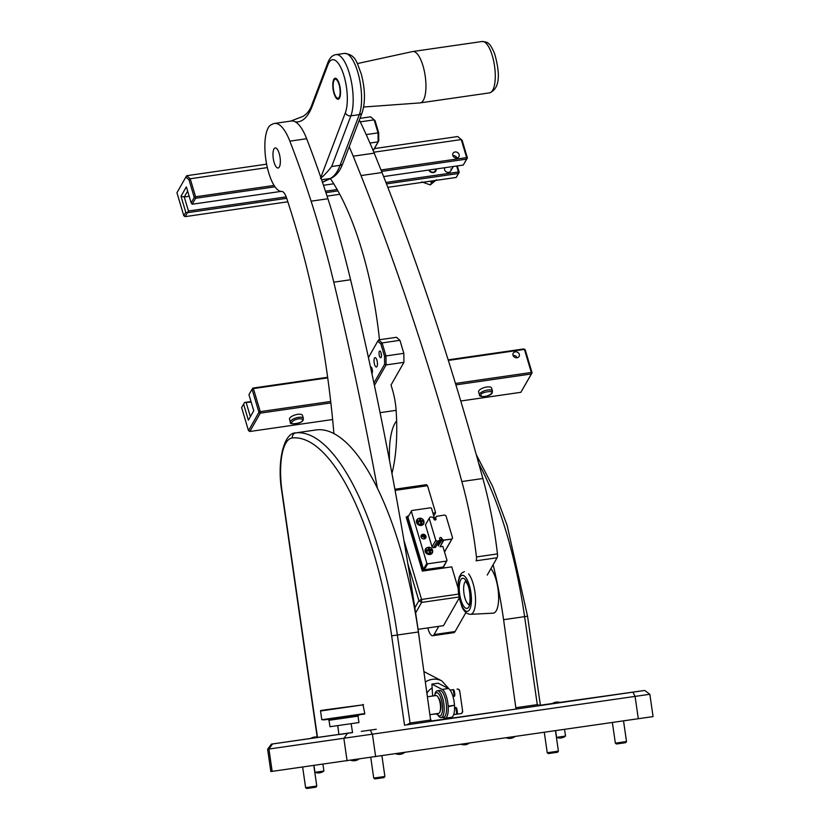 <?xml version="1.0" encoding="UTF-8"?>
<svg xmlns="http://www.w3.org/2000/svg" width="830" height="830" viewBox="0 0 830 830"><rect width="100%" height="100%" fill="white"/><g stroke="black" fill="none" stroke-linecap="round" stroke-linejoin="round"><path stroke-width="1.25" d="M337.748 725.617L338.92 734.56L348.04 733.253L352.543 732.589L351.142 723.687M540.382 705.272L552.365 703.539M552.417 703.508L540.382 705.241L552.469 703.477M310.783 738.441L293.187 740.983L310.742 738.461M376.249 729.259L361.299 731.396L376.249 729.259M617.873 694.326L602.922 696.474L617.873 694.326M557.708 702.803L560.063 702.45A9.026 9.026 0 0 0 552.324 703.57L557.708 702.803M310.7 738.493L318.44 737.382A9.026 9.026 0 0 0 310.7 738.493L318.43 737.372M310.856 738.399L271.441 744.105L272.499 743.96L268.941 749.034L267.613 749.22L270.829 771.547L653.065 716.601L649.849 694.274L268.941 749.034L272.157 771.371M540.423 705.542L537.28 704.639L524.601 616.649L527.548 616.213L540.423 705.542L644.734 690.446L559.897 702.408M272.499 743.96L352.418 732.517M316.946 429.826L295.937 432.855A56.409 19.111 81.8 0 0 295.667 432.897A56.409 19.111 81.8 0 0 295.636 432.897L316.645 429.857A56.409 19.111 81.8 0 1 316.645 429.857A56.409 19.111 81.8 0 1 316.676 429.857A56.409 19.111 81.8 0 1 316.946 429.826A214.348 72.604 81.8 0 1 418.382 631.983L430.812 721.395L514.942 709.225M431.05 721.031L516.011 709.079L503.592 619.678A214.368 72.615 -98.2 0 0 493.134 564.722M396.626 420.831A56.409 19.111 -98.2 0 0 389.519 460.598M540.019 705.604L516.011 709.079L540.019 705.604M292.357 437.939A4.513 4.243 84.4 0 1 295.937 432.855A214.348 72.604 81.8 0 1 397.373 635.023L410.062 723.023L406.793 724.86L404.532 725.181L391.656 635.842A209.834 71.079 -98.2 0 0 292.357 437.939A51.896 17.575 -98.2 0 0 292.108 437.97A51.896 17.575 -98.2 0 0 282.096 491.785L317.454 737.133M339.014 734.405L318.264 737.331M430.812 721.395L406.793 724.86L430.812 721.395M391.947 473.422A111.853 37.89 -98.2 0 0 396.169 410.881A33.843 11.464 -98.2 0 0 392.476 389.851L391.034 385.006L403.93 362.347L386.075 364.92L374.413 385.411M438.769 626.339L434.09 634.566A11.278 3.818 81.8 0 1 432.71 635.718A11.278 3.818 81.8 0 1 428.28 629.503L427.803 627.926M465.91 612.54L455.099 631.526A11.278 3.818 81.8 0 1 453.72 632.678L432.71 635.718M349.202 146.744A462.549 156.683 81.8 0 1 353.217 156.185A4517.151 1530.115 -98.2 0 0 361.009 175.566A1349.279 457.05 81.8 0 1 461.843 481.545L482.863 478.516A175.991 59.615 81.8 0 1 497.461 553.901A4.513 1.525 81.8 0 1 497.097 557.76L487.231 575.086M461.843 481.545A175.991 59.615 81.8 0 1 476.451 556.94A4.513 1.525 81.8 0 1 476.088 560.8L497.097 557.76M361.009 175.566L382.018 172.526A1349.279 457.05 81.8 0 1 482.863 478.516M353.217 156.185L374.237 153.145A4517.151 1530.115 -98.2 0 0 382.018 172.526M359.369 119.956A462.549 156.683 81.8 0 1 374.237 153.145M379.486 339.75A178.17 60.351 -98.2 0 0 330.371 178.606M306.664 138.714L289.857 141.152A45.131 15.282 -98.2 0 0 274.533 123.442L291.34 121.004A45.131 15.282 81.8 0 1 306.664 138.714A547.582 185.484 81.8 0 1 327.912 198.754A451.261 152.855 81.8 0 1 350.582 279.752A1398.913 473.868 81.8 0 1 417.469 625.198A214.348 72.604 81.8 0 1 419.389 638.903M274.533 123.442A45.131 15.282 -98.2 0 0 273.008 123.898L271.202 124.749A33.843 11.464 81.8 0 0 266.025 160.761A33.843 11.464 81.8 0 0 281.681 191.429A13.539 4.586 -98.2 0 1 286.599 198.038A417.957 141.577 -98.2 0 1 304.309 258.047A33.843 11.464 81.8 0 1 304.589 259.126A372.296 126.108 81.8 0 1 333.919 433.644M350.582 279.752L333.774 282.179A1398.913 473.868 81.8 0 1 377.484 488.497M289.857 141.152A547.582 185.484 81.8 0 1 311.105 201.182L327.912 198.754M333.774 282.179A451.261 152.855 -98.2 0 0 311.105 201.182M459.135 154.515A3.382 2.915 29.7 0 0 452.827 155.428A3.382 2.915 29.7 0 0 459.135 154.515M450.949 168.895A3.382 2.915 -150.3 0 1 444.641 169.808A3.382 2.915 -150.3 0 1 444.828 167.722M275.01 186.802L195.61 198.277L192.218 204.232L280.965 191.408M323.472 185.266L333.733 183.783M383.626 176.572L463.264 165.056L466.647 159.111L381.572 171.405M373.158 150.593L378.127 141.868L369.931 143.05M381.001 169.984L466.636 157.607L461.252 139.575L457.766 136.535L462.144 140.332L467.404 157.949L463.264 165.056M457.299 165.917L459.218 172.329L456.21 177.454L458.461 173.491L386.5 183.887M366.186 134.595L378.034 132.873L374.143 119.852L360.282 121.854M186.366 186.854L191.159 202.883L194.262 197.436L189.001 179.809L185.858 177.07L176.935 192.736L183.814 215.779L185.785 212.314L181.002 196.274L186.366 186.854M286.692 198.318L187.424 212.667L185.163 216.63L287.834 201.794M327.062 196.119L339.75 194.282M387.838 187.331L456.21 177.454M337.914 190.91L325.931 192.643M457.766 136.535L374.392 148.591M266.627 164.164L186.719 175.711L190.215 178.751L195.59 196.783L274.097 185.432M359.971 118.358L370.657 116.823L375.036 120.609L378.677 132.81L378.76 140.913L373.199 150.687M267.353 167.598L190.215 178.751L189.001 179.809M462.144 140.332L461.252 139.575L373.842 152.212M187.632 191.087L184.27 196.99L189.178 196.274M429.079 169.994A3.725 3.216 29.7 0 0 435.916 169.009M181.002 196.274L184.27 196.99L188.452 211.017L286.194 196.886M325.453 191.211L337.136 189.52M385.94 182.465L458.451 171.986L456.666 166.01M375.036 120.609L370.657 116.823M378.76 140.913L378.127 141.868L378.034 132.873L378.677 132.81M185.785 212.314L187.424 212.667L188.452 211.017M192.218 204.232L191.159 202.883M195.61 198.277L195.59 196.783L194.262 197.436L195.61 198.277M185.163 216.63L183.814 215.779M185.858 177.07L186.719 175.711M458.461 173.491L459.218 172.329L458.451 171.986L458.461 173.491M467.404 157.949L466.636 157.607L466.647 159.111L467.404 157.949M491.578 388.046A6.764 2.542 163.4 0 0 486.785 386.998A6.764 2.542 163.4 0 0 478.609 391.916L479.501 394.914A6.764 2.542 -16.6 0 1 479.688 393.897A6.764 2.542 -16.6 0 1 486.484 390.225A6.764 2.542 -16.6 0 1 492.47 391.044L491.578 388.046M302.483 415.374A6.764 2.542 163.4 0 0 297.69 414.336A6.764 2.542 163.4 0 0 289.504 419.243L290.407 422.252A6.764 2.542 -16.6 0 1 290.583 421.225A6.764 2.542 -16.6 0 1 297.379 417.563A6.764 2.542 -16.6 0 1 303.375 418.382L302.483 415.374M376.913 360.241A4.741 1.608 81.8 0 1 376.405 367.005A4.741 1.608 81.8 0 1 374.538 364.401A4.741 1.608 81.8 0 1 375.046 357.626A4.741 1.608 81.8 0 1 376.913 360.241M513.023 355.25A3.382 2.915 29.7 0 0 519.321 354.348A3.382 2.915 29.7 0 0 513.023 355.25M379.393 355.873A3.382 1.152 -98.2 0 0 380.721 357.74A3.382 1.152 -98.2 0 0 381.084 352.895A3.382 1.152 -98.2 0 0 379.756 351.038A3.382 1.152 -98.2 0 0 379.393 355.873M371.882 373.521A3.382 1.152 -98.2 0 0 372.058 368.769A3.382 1.152 -98.2 0 0 370.72 366.901A3.382 1.152 -98.2 0 0 370.481 367.026M448.159 359.857L523.855 348.922L524.436 349.42L448.335 360.428M327.726 377.858L253.389 388.596L252.808 388.098L327.653 377.276M373.915 383.066L384.612 364.277L384.518 356.174L380.877 343.973L377.733 341.234L378.605 339.875L396.46 337.291L399.946 340.331L382.091 342.915L385.971 355.935L403.837 353.352L399.946 340.331M248.378 420.156L243.584 404.127L241.613 407.592L248.492 430.635L258.939 412.292L252.061 389.249L248.948 394.707L253.741 410.736L248.378 420.156M455.452 383.429L531.314 372.473L524.436 349.42L525.203 349.772L532.082 372.815L520.877 392.31L531.325 373.967L455.888 384.871M251.168 402.125L244.622 402.477L251.002 401.554M330.88 402.934L260.288 413.143L249.84 431.486L332.633 419.524M380.057 412.666L396.128 410.342M460.754 401.004L520.877 392.31M246.251 402.83L250.38 416.639M377.733 341.234L368.437 357.574M252.808 388.098L252.061 389.249L253.389 388.596L260.267 411.639L330.703 401.461M403.837 353.352L403.93 362.347M384.518 356.174L385.971 355.935L386.075 364.92L384.612 364.277M378.605 339.875L382.091 342.915L380.877 343.973M244.622 402.477L243.584 404.127M531.314 372.473L531.325 373.967L532.082 372.815L531.314 372.473M523.855 348.922L525.203 349.772M260.267 411.639L258.939 412.292L260.288 413.143L260.267 411.639M249.84 431.486L248.492 430.635M459.322 597.818L443.469 625.664L418.071 629.337M409.688 528.752L410.217 527.797L406.959 516.883L406.181 517.007L422.325 571.102L451.738 566.849L458.16 588.387M394.873 489.244L426.361 484.689L427.523 485.706L435.594 512.753L432.928 513.137M403.888 540.185L421.567 599.436L459.664 593.927M427.523 485.706L395.09 490.385M459.156 596.998L421.599 602.424L415.623 612.934M433.768 515.959L435.594 512.753M414.844 607.861L418.901 600.723L407.789 563.497M421.599 602.424L421.567 599.436L418.901 600.723L421.599 602.424M334.158 92.638A9.587 3.247 81.8 0 1 335.279 79.255A9.587 3.247 81.8 0 1 339.138 84.847A9.587 3.247 81.8 0 1 338.018 98.231A9.587 3.247 81.8 0 1 334.158 92.638M290.593 121.118L302.774 116.501C307.1 114.063 310.223 109.913 312.153 104.061A4.513 3.621 -159.2 0 0 312.163 106.271A91.383 30.959 81.8 0 1 295.324 121.875M320.816 177.444L345.353 112.766A29.33 9.939 -98.2 0 0 344.263 76.806A29.33 9.939 -98.2 0 0 327.943 64.699A4.513 3.621 -159.2 0 1 327.923 62.489C329.863 57.706 332.56 55.081 336.005 54.624A33.843 11.464 81.8 0 1 349.638 74.358A33.843 11.464 81.8 0 1 350.893 115.847L331.668 166.529C327.466 171.914 323.721 175.887 320.442 178.419M435.594 547.074A2.573 2.22 29.7 0 0 435.543 547.25L433.571 547.707L432.036 546.877L435.76 540.34L429.183 518.293L430.127 517.111L432.191 516.986A2.573 2.22 29.7 0 0 433.374 517.733L433.883 518.833A1.131 0.975 29.7 0 0 435.958 519.549A1.131 0.975 29.7 0 0 435.875 518.543L435.719 517.391A2.573 2.22 29.7 0 0 436.373 516.385L444.652 515.015L446.001 515.866L452.578 537.902L444.538 552.033L452.578 537.902L444.496 551.919L451.821 539.064L443.386 540.112A2.573 2.22 29.7 0 0 442.297 539.407L441.788 538.307A1.131 0.975 29.7 0 0 439.682 538.608L439.869 539.708A2.573 2.22 29.7 0 0 439.205 540.714L437.296 541.16L435.76 540.34L429.183 518.293L430.127 517.111L432.191 516.986A2.573 2.22 29.7 0 0 433.374 517.733L433.883 518.833A1.131 0.975 29.7 0 0 435.958 519.549A1.131 0.975 29.7 0 0 435.875 518.543L435.045 520.005L435.719 517.391A2.573 2.22 29.7 0 0 436.373 516.385L444.652 515.015L446.001 515.866L452.578 537.902L451.821 539.064L443.791 540.216L440.066 546.763L442.846 546.368L447.028 560.395L443.313 567.44L423.559 570.293L422.75 569.785L419.492 558.86L418.953 559.804M425.458 524.84L429.183 518.293L425.458 524.84L432.036 546.877L435.76 540.34L437.296 541.16L433.571 547.707L437.296 541.16L439.029 540.911L435.304 547.458L439.184 540.787L435.397 547.427L439.205 540.714A2.573 2.22 29.7 0 1 439.869 539.708L436.092 546.327L439.91 539.656L436.124 546.306L439.91 539.656L439.682 538.608A1.131 0.975 29.7 0 1 441.788 538.307L438.053 544.864L441.788 538.307L442.037 539.147L438.313 545.704L442.297 539.407A2.573 2.22 29.7 0 1 443.386 540.112L440.066 546.763M421.08 536.968A2.594 2.241 -150.3 0 1 425.915 536.273A2.594 2.241 -150.3 0 1 421.08 536.968M425.396 538.359A2.594 2.241 29.7 0 0 421.038 535.879M432.617 550.663A3.953 3.403 -150.3 0 1 432.316 552.946A3.953 3.403 -150.3 0 1 428.539 554.461A3.953 3.403 -150.3 0 1 425.209 551.525A3.953 3.403 -150.3 0 1 425.448 549.045A3.953 3.403 -150.3 0 1 427.263 547.613M426.361 548.371A3.953 3.403 29.7 0 0 425.323 549.294M423.943 521.603A3.953 3.403 -150.3 0 1 423.642 523.896A3.953 3.403 -150.3 0 1 419.866 525.4A3.953 3.403 -150.3 0 1 416.536 522.475A3.953 3.403 -150.3 0 1 416.785 519.985A3.953 3.403 -150.3 0 1 418.6 518.563M417.698 519.321A3.953 3.403 29.7 0 0 416.65 520.244M420.986 536.46A2.251 1.951 -150.3 0 1 424.908 538.701M424.555 538.846A2.251 1.951 29.7 0 0 421.049 536.844M432.482 549.927A3.507 3.019 -150.3 0 1 425.956 550.871A3.507 3.019 -150.3 0 1 432.482 549.927M431.31 554.004A3.725 3.216 29.7 0 0 432.036 552.894L432.461 551.722M423.819 520.877A3.507 3.019 -150.3 0 1 417.283 521.821A3.507 3.019 -150.3 0 1 423.819 520.877M422.636 524.944A3.725 3.216 29.7 0 0 423.362 523.844L423.788 522.672M426.61 550.051L428.768 549.533L428.062 547.966L429.069 547.821L429.805 549.46L431.662 549.45L431.942 550.798L430.106 550.508L430.5 552.624L429.494 552.77L429.079 550.57L426.9 551.141L426.62 550.072M417.936 520.991L420.094 520.483L419.389 518.906L420.395 518.76L421.132 520.4L423.134 520.763L423.279 521.738L421.443 521.458L421.837 523.574L420.82 523.72L420.416 521.51L418.237 522.091L417.947 521.022M421.443 521.458L421.08 523.678M419.741 519.684L420.457 521.582L422.605 521.634L423.134 520.763L422.657 521.645M418.061 521.645L419.43 521.645L420.094 520.483M430.106 550.508L429.753 552.728M428.415 548.734L429.131 550.643L431.278 550.684L431.797 549.823L431.32 550.695M426.734 550.695L428.093 550.705L428.768 549.533M420.395 518.76L419.887 519.663M421.132 520.4L420.457 521.582M422.989 520.4L422.48 521.292M423.03 520.514L422.512 521.416L423.051 520.514M423.082 520.638L422.563 521.541L423.103 520.638M423.196 521.064L422.844 521.676M429.069 547.821L428.56 548.713M429.805 549.46L429.131 550.643M431.662 549.45L431.144 550.352M431.206 550.466L431.725 549.574L431.185 550.477M431.756 549.699L431.237 550.601L431.776 549.699M431.859 550.114L431.517 550.726M409.999 529.799L410.902 528.222L419.492 558.86M410.217 527.797L410.902 528.222M406.42 517.827L407.416 516.187L408.568 516.021M422.211 570.729L422.75 569.785M423.559 570.293L423.165 570.988M436.3 545.984L436.207 546.244A2.573 2.22 29.7 0 0 435.906 546.534M417.76 519.238L416.971 520.202A3.725 3.216 29.7 0 0 416.39 521.396M426.433 548.298L425.634 549.253A3.725 3.216 29.7 0 0 425.064 550.446M438.541 545.901L438.033 544.802M443.313 567.44L442.909 568.125M423.487 524.135A3.953 3.403 29.7 0 0 423.746 522.765M432.16 553.195A3.953 3.403 29.7 0 0 432.42 551.826M423.466 569.255L424.275 569.764L427.668 563.819L426.859 563.311L423.466 569.255L407.924 517.163L411.763 510.512L430.677 507.784L431.486 508.292L434.713 519.113M424.275 569.764L443.189 567.035L443.635 566.34M447.028 560.395L443.189 567.035M443.76 566.745L442.971 568.125M411.307 511.207L426.859 563.311M427.668 563.819L446.582 561.08M357.388 63.568L412.572 51.564A25.948 8.788 81.8 0 1 412.78 51.522A25.948 8.788 81.8 0 1 421.982 62.738A25.948 8.788 81.8 0 1 425.894 88.665A25.948 8.788 81.8 0 1 420.208 102.879A25.948 8.788 81.8 0 1 419.99 102.91L363.654 107.018M338.889 82.834A10.603 3.59 -98.2 0 0 333.951 79.141A10.603 3.59 -98.2 0 0 334.407 94.651A10.603 3.59 -98.2 0 0 336.783 98.718A10.603 3.59 -98.2 0 0 340.352 95.077A10.603 3.59 -98.2 0 0 338.889 82.834M358.01 716.124L329.012 720.295L329.946 726.727L358.944 722.557L358.01 716.124L358.923 714.848M427.72 696.733L435.947 695.55A9.026 3.061 81.8 0 1 438.053 697.117A9.026 3.061 81.8 0 1 440.523 706.932A9.026 3.061 81.8 0 1 438.531 713.416L430.293 714.599M452.983 696.526L454.321 696.329A2.251 0.768 81.8 0 0 454.757 693.994L454.435 691.753A2.251 0.768 81.8 0 0 453.356 689.626L450.088 690.072M457.247 689.066A2.251 2.189 81.5 0 1 459.716 690.923L462.632 711.144A2.251 2.189 81.5 0 1 460.795 713.624A2.251 2.189 81.5 0 1 460.785 713.634L460.577 713.655M459.716 690.923L462.632 711.144M454.435 691.753L453.595 691.878L453.917 694.108A2.251 0.768 -98.2 0 1 453.481 696.453L454.321 696.329M455.089 707.616L455.929 707.502A2.251 0.768 81.8 0 1 457.008 709.619L457.33 711.86A2.251 0.768 81.8 0 1 456.894 714.194L456.054 714.319A2.251 0.768 -98.2 0 0 456.49 711.974L456.168 709.743A2.251 0.768 -98.2 0 0 455.089 707.616L455.929 707.502M453.595 691.878A2.251 0.768 -98.2 0 0 452.516 689.751L450.109 690.093M453.668 714.651L456.894 714.194M456.957 714.184L460.557 713.665A2.251 2.189 -98.5 0 0 462.414 711.186M459.498 690.954A2.251 2.189 -98.5 0 0 457.019 689.097M490.904 568.643A23.697 8.03 81.8 0 1 493.902 573.727A23.697 8.03 81.8 0 1 498.623 598.897A23.697 8.03 81.8 0 1 493.134 613.163L470.527 614.314A21.59 7.314 81.8 0 0 475.528 601.304A21.59 7.314 81.8 0 0 471.212 578.365A21.59 7.314 81.8 0 0 468.618 573.914M442.712 717.369L443.874 717.971A14.442 4.887 -98.2 0 0 445.077 718.209A14.442 4.887 -98.2 0 0 448.2 706.621L454.477 705.272L448.169 706.185A14.442 4.887 -98.2 0 0 442.12 689.429L431.901 684.107L432.627 696.028M437.784 714.806L435.854 713.8M454.508 705.718A14.442 4.887 81.8 0 1 451.375 717.307L445.077 718.209M442.12 689.429L448.428 688.516L438.199 683.204L431.901 684.107M448.428 688.516A14.442 4.887 81.8 0 1 454.477 705.272M434.453 171.779A3.382 2.915 29.7 0 0 435.024 171.094A3.382 3.382 0 0 0 435.449 169.081M429.183 169.984A3.611 3.113 29.7 0 0 435.812 169.03M428.757 170.046A4.057 3.507 29.7 0 0 433.416 172.578A4.057 3.507 29.7 0 0 436.238 168.967M435.335 170.97A3.611 3.113 29.7 0 0 435.491 169.071M316.78 786.062L315.95 787.172L306.726 788.5L305.606 787.67L316.78 786.062L313.813 765.499M558.403 751.14L557.573 752.25L548.35 753.578L547.24 752.748L558.403 751.14L555.467 730.732M384.892 776.475L384.062 777.586L374.838 778.914L373.728 778.084L384.892 776.475L381.914 755.819M626.515 741.553L625.685 742.663L616.462 743.991L615.352 743.161L626.515 741.553L623.538 720.897M279.897 156.445A10.157 3.445 81.8 0 1 276.795 167.525A10.157 3.445 81.8 0 1 273.423 159.505A10.157 3.445 81.8 0 1 274.087 148.778A10.157 3.445 81.8 0 1 279.897 156.445M456.863 157.98A3.081 2.656 29.7 0 0 452.952 155.75M517.049 357.803A3.081 2.656 29.7 0 0 513.137 355.582M381.105 352.968A3.382 1.152 -98.2 0 0 381.478 355.499M372.079 368.842A3.382 1.152 -98.2 0 0 372.442 371.373M421.744 181.905L430.303 184.893L436.445 179.778M433.54 180.733L431.756 182.341L429.608 181.303M430.303 184.893L431.756 182.341M437.068 713.624A11.734 3.974 -98.2 0 0 437.151 713.759A11.734 3.974 -98.2 0 0 438.105 715.045A11.734 3.974 -98.2 0 0 442.566 708.83A11.734 3.974 -98.2 0 0 438.479 693.61A11.734 3.974 -98.2 0 0 434.526 695.602A11.734 3.974 -98.2 0 0 434.484 695.758M434.526 695.602L434.92 694.119A13.539 4.586 81.8 0 1 437.327 690.788A13.539 4.586 81.8 0 1 439.475 691.826A13.539 4.586 81.8 0 1 444.112 706.517A13.539 4.586 81.8 0 1 441.197 717.587A13.539 4.586 81.8 0 1 439.049 716.56A13.539 4.586 81.8 0 1 437.95 715.076L437.151 713.759M438.406 697.729L438.406 697.729A7.221 2.449 -98.2 0 1 440.709 703.985A7.221 2.449 -98.2 0 1 440.263 710.625M441.197 717.587L443.594 717.245A13.539 4.586 -98.2 0 0 446.509 706.174A13.539 4.586 -98.2 0 0 441.871 691.473A13.539 4.586 -98.2 0 0 439.713 690.446L437.327 690.788M323.897 771.018L314.964 772.305A9.026 9.026 0 0 0 323.897 771.018L322.912 764.223M552.324 703.57L560.063 702.46M557.179 737.299L556.588 737.382A9.026 9.026 0 0 0 565.521 736.086L557.179 737.299M347.428 733.419L343.869 738.493L347.085 760.82M370.284 730.13L372.442 734.384L375.658 756.721M632.927 692.168L635.085 696.422L638.301 718.759M478.744 463.524A214.368 72.615 -98.2 0 1 524.601 616.649L503.592 619.678M516.27 707.668L537.28 704.639M295.636 432.897C284.088 432.534 276.629 460.982 281.837 491.817L282.096 491.785M391.656 635.842L418.382 631.983M410.062 723.023L431.071 719.984M434.09 634.566L455.099 631.526M476.451 556.94L497.461 553.901M358.052 73.144A33.843 11.464 -98.2 0 0 344.409 53.41C356.34 54.645 356.786 63.018 361.216 73.756C365.169 88.883 365.49 101.81 362.181 112.538L342.956 163.209A4.513 3.621 20.8 0 1 340.072 165.315L359.297 114.633A33.843 11.464 -98.2 0 0 358.052 73.144M322.434 182.164L330.195 178.502L321.604 179.747M345.353 112.766A4.513 3.621 20.8 0 0 350.893 115.847L359.297 114.633A4.513 3.621 20.8 0 0 362.181 112.538M331.668 166.529L340.072 165.315A82.357 27.898 -98.2 0 1 330.195 178.502A4.513 4.223 64.7 0 0 331.326 178.16L322.486 182.33M327.943 64.699L312.163 106.271M435.885 517.235L436.373 516.385L435.885 517.235M435.626 517.692L434.422 519.798L435.626 517.692M491.319 52.715A25.948 8.788 -98.2 0 0 482.116 41.5C485.975 41.894 487.967 42.486 488.102 43.264C489.762 43.938 491.931 47.414 494.607 53.691C498.591 67.541 502.202 87.897 489.544 92.867A25.948 8.788 -98.2 0 0 495.23 78.642A25.948 8.788 -98.2 0 0 491.319 52.715M363.156 714.225L321.791 719.745L364.785 713.551L362.928 704.421M320.536 710.988L363.519 704.795L325.91 709.743C317.07 711.217 322.455 709.826 320.536 710.988L321.791 719.745M454.757 693.994L453.917 694.108M453.356 689.626L452.516 689.751M457.33 711.86L456.49 711.974M457.008 709.619L456.168 709.743M461.791 605.62A18.218 6.173 81.8 0 1 458.855 580.108A18.218 6.173 81.8 0 1 467.788 581.052A18.218 6.173 81.8 0 1 470.714 606.574A18.218 6.173 81.8 0 1 461.791 605.62M469.116 604.582A11.848 4.015 81.8 0 1 465.993 600.868A11.848 4.015 81.8 0 1 463.628 589.155A11.848 4.015 81.8 0 1 465.755 581.332M462.279 603.607A15.231 5.156 81.8 0 1 459.83 582.276A15.231 5.156 81.8 0 1 467.29 583.075A15.231 5.156 81.8 0 1 469.739 604.396A15.231 5.156 81.8 0 1 462.279 603.607M449.248 689.118L441.716 680.849A17.824 16.299 117.5 0 0 432.43 679.314A17.824 16.299 117.5 0 0 425.583 681.907M432.139 688.143A11.06 10.105 117.5 0 0 427.16 692.884M481.037 394.748C480.84 392.071 495.085 390.017 491.536 393.223C490.354 394.769 488.133 395.848 484.876 396.46C481.794 396.761 480.518 396.19 481.037 394.748M302.442 420.561C302.628 423.227 288.394 425.292 291.932 422.076C293.125 420.53 295.345 419.451 298.603 418.839C301.674 418.538 302.96 419.108 302.442 420.561M271.441 744.105L267.613 749.22M644.734 690.446L649.849 694.274M527.548 616.213L507.099 525.317L492.647 486.422L476.244 454.56M281.837 491.817L317.174 737.082M336.005 54.624L344.409 53.41M327.923 62.489L312.153 104.061M331.326 178.16C335.548 176.001 338.889 172.277 341.338 166.986L342.956 163.209M436.404 516.312L435.864 517.256L436.404 516.312M435.646 517.464L434.349 519.746L435.646 517.464M412.78 51.522L482.116 41.5M420.208 102.879L489.544 92.867M329.012 720.295L327.777 719.34M323.544 719.952L355.084 715.418C369.215 713.209 363.042 714.651 364.785 713.551M464.344 571.6L461.48 573.271L459.301 576.912L458.222 581.591L458.461 594.104M458.949 597.029L461.854 606.554C463.97 611.554 466.865 614.138 470.527 614.314M466.242 581.156L465.454 581.062L467.352 583.998C470.486 589.487 470.672 603.701 468.909 604.925L469.635 604.603M432.482 714.288L436.124 713.945M424.109 671.678L441.716 680.849M305.606 787.67L302.639 767.076M547.24 752.748L544.293 732.34M373.728 778.084L370.751 757.427M615.352 743.161L612.374 722.505M421.474 565.5L420.686 565.614M409.512 525.421L408.723 525.535M350.779 760.301A9.026 9.026 0 0 0 358.83 759.139M461.231 744.354A9.026 9.026 0 0 0 469.23 743.192M453.315 166.498L450.742 171.022M499.141 592.931L498.446 593.035M506.3 737.839A9.026 9.026 0 0 0 514.932 736.594M395.889 753.796A9.026 9.026 0 0 0 404.521 752.551M479.501 394.914C478.578 397.912 491.37 396.418 492.221 392.787L492.47 391.044M290.407 422.252C288.498 424.898 301.456 424.265 303.126 420.115L303.375 418.382M313.979 765.478L314.964 772.305M555.623 730.711L556.588 737.382M564.556 729.414L565.521 736.086"/></g></svg>

